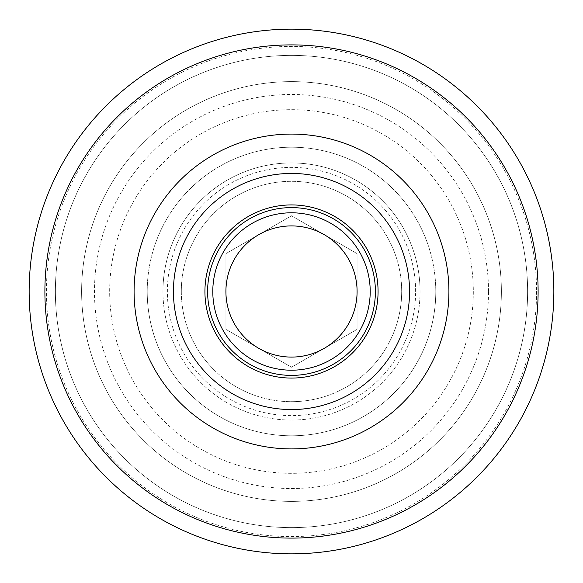 <?xml version="1.0" encoding="UTF-8"?>
<svg xmlns="http://www.w3.org/2000/svg" width="583" height="583" viewBox="0 0 583 583"><rect width="100%" height="100%" fill="white"/><g stroke="black" fill="none" stroke-linecap="round" stroke-linejoin="round"><path stroke-width="0.44" stroke-dasharray="2.92 2.19" d="M204.924 291.5A86.576 86.576 0 0 0 334.788 366.474A86.576 86.576 0 0 0 334.788 216.526A86.576 86.576 0 0 0 204.924 291.5A86.576 86.576 0 0 1 334.788 216.526A86.576 86.576 0 0 1 334.788 366.474A86.576 86.576 0 0 1 204.924 291.5A86.576 86.576 0 0 0 334.788 366.474A86.576 86.576 0 0 0 334.788 216.526A86.576 86.576 0 0 0 204.924 291.5M448.91 291.5A157.41 157.41 0 0 0 212.795 155.18A157.41 157.41 0 0 0 212.795 427.82A157.41 157.41 0 0 0 448.91 291.5A157.41 157.41 0 0 0 212.795 155.18A157.41 157.41 0 0 0 212.795 427.82A157.41 157.41 0 0 0 448.91 291.5A157.41 157.41 0 0 0 212.795 155.18A157.41 157.41 0 0 0 212.795 427.82A157.41 157.41 0 0 0 448.91 291.5A157.41 157.41 -90 0 0 212.795 155.18A157.41 157.41 -90 0 0 212.795 427.82A157.41 157.41 -90 0 0 448.91 291.5A157.41 157.41 0 0 0 212.795 155.18A157.41 157.41 0 0 0 212.795 427.82A157.41 157.41 0 0 0 448.91 291.5M415.613 291.5A124.113 124.113 0 0 0 229.44 184.009A124.113 124.113 0 0 0 229.44 398.991A124.113 124.113 0 0 0 415.613 291.5M553.85 291.5A262.35 262.35 0 0 0 160.325 64.298A262.35 262.35 0 0 0 160.325 518.702A262.35 262.35 0 0 0 553.85 291.5A262.35 262.35 0 0 0 160.325 64.298A262.35 262.35 0 0 0 160.325 518.702A262.35 262.35 0 0 0 553.85 291.5M527.615 291.5A236.115 236.115 0 0 0 173.442 87.02A236.115 236.115 0 0 0 173.442 495.98A236.115 236.115 0 0 0 527.615 291.5A236.115 236.115 0 0 0 173.442 87.02A236.115 236.115 0 0 0 173.442 495.98A236.115 236.115 0 0 0 527.615 291.5A236.115 236.115 0 0 0 173.442 87.02A236.115 236.115 0 0 0 173.442 495.98A236.115 236.115 0 0 0 527.615 291.5A236.115 236.115 0 0 0 173.442 87.02A236.115 236.115 0 0 0 173.442 495.98A236.115 236.115 0 0 0 527.615 291.5A236.115 236.115 0 0 0 173.442 87.02A236.115 236.115 0 0 0 173.442 495.98A236.115 236.115 0 0 0 527.615 291.5M501.38 291.5A209.88 209.88 0 0 0 186.56 109.735A209.88 209.88 0 0 0 186.56 473.265A209.88 209.88 0 0 0 501.38 291.5A209.88 209.88 0 0 0 186.56 109.735A209.88 209.88 0 0 0 186.56 473.265A209.88 209.88 0 0 0 501.38 291.5M409.558 291.5A118.058 118.058 0 0 0 232.471 189.256A118.058 118.058 0 0 0 232.471 393.744A118.058 118.058 0 0 0 409.558 291.5A118.058 118.058 0 0 0 232.471 189.256A118.058 118.058 0 0 0 232.471 393.744A118.058 118.058 0 0 0 409.558 291.5A118.058 118.058 0 0 0 232.471 189.256A118.058 118.058 0 0 0 232.471 393.744A118.058 118.058 0 0 0 409.558 291.5M134.09 291.5A157.41 157.41 0 0 1 370.205 155.18A157.41 157.41 0 0 1 370.205 427.82A157.41 157.41 0 0 1 134.09 291.5A157.41 157.41 0 0 0 370.205 427.82A157.41 157.41 0 0 0 370.205 155.18A157.41 157.41 0 0 0 134.09 291.5M181.313 291.5A110.187 110.187 0 0 1 346.594 196.077A110.187 110.187 0 0 1 346.594 386.923A110.187 110.187 0 0 1 181.313 291.5A110.187 110.187 0 0 1 346.594 196.077A110.187 110.187 0 0 1 346.594 386.923A110.187 110.187 0 0 1 181.313 291.5M536.571 291.5A245.071 245.071 0 0 1 168.961 503.741A245.071 245.071 0 0 1 168.961 79.259A245.071 245.071 0 0 1 536.571 291.5M212.795 291.5A78.705 78.705 0 0 1 330.853 223.34A78.705 78.705 0 0 1 330.853 359.66A78.705 78.705 0 0 1 212.795 291.5A78.705 78.705 0 0 1 330.853 223.34A78.705 78.705 0 0 1 330.853 359.66A78.705 78.705 0 0 1 212.795 291.5M225.912 291.5A65.588 65.588 0 0 1 324.294 234.701A65.588 65.588 0 0 1 324.294 348.299A65.588 65.588 0 0 1 225.912 291.5A65.588 65.588 0 0 1 324.294 234.701A65.588 65.588 0 0 1 324.294 348.299A65.588 65.588 0 0 1 225.912 291.5L225.912 329.366L225.912 253.634L225.912 291.5L225.912 253.634L291.5 215.768L225.912 253.634L225.912 329.366L291.5 367.232L225.912 329.366L291.5 367.232L357.087 329.366L357.087 253.634L291.5 215.768L357.087 253.634L357.087 329.366L291.5 367.232L357.087 329.366L357.087 253.634L291.5 215.768L258.706 234.701A65.588 65.588 0 0 0 258.706 348.299A65.588 65.588 0 0 0 357.087 291.5A65.588 65.588 0 0 0 324.294 234.701L357.087 253.634L357.087 329.366L324.294 348.299L291.5 367.232L225.912 329.366L225.912 291.5M212.846 291.5A78.654 78.654 0 0 1 330.823 223.384A78.654 78.654 0 0 1 330.823 359.616A78.654 78.654 0 0 1 212.846 291.5A78.654 78.654 0 0 1 330.823 223.384A78.654 78.654 0 0 1 330.823 359.616A78.654 78.654 0 0 1 212.846 291.5A78.654 78.654 0 0 1 330.823 223.384A78.654 78.654 0 0 1 330.823 359.616A78.654 78.654 0 0 1 212.846 291.5M147.208 291.5A144.292 144.292 0 0 1 363.646 166.541A144.292 144.292 0 0 1 363.646 416.459A144.292 144.292 0 0 1 147.208 291.5A144.292 144.292 0 0 1 363.646 166.541A144.292 144.292 0 0 1 363.646 416.459A144.292 144.292 0 0 1 147.208 291.5M370.205 291.5A78.705 78.705 0 0 0 252.148 223.34A78.705 78.705 0 0 0 252.148 359.66A78.705 78.705 0 0 0 370.205 291.5M435.793 291.5A144.292 144.292 0 0 0 219.354 166.541A144.292 144.292 0 0 0 219.354 416.459A144.292 144.292 0 0 0 435.793 291.5A144.292 144.292 0 0 0 219.354 166.541A144.292 144.292 0 0 0 219.354 416.459A144.292 144.292 0 0 0 435.793 291.5M370.154 291.5A78.654 78.654 0 0 0 252.177 223.384A78.654 78.654 0 0 0 252.177 359.616A78.654 78.654 0 0 0 370.154 291.5A78.654 78.654 0 0 0 252.177 223.384A78.654 78.654 0 0 0 252.177 359.616A78.654 78.654 0 0 0 370.154 291.5A78.654 78.654 0 0 0 252.177 223.384A78.654 78.654 0 0 0 252.177 359.616A78.654 78.654 0 0 0 370.154 291.5M291.5 215.768L324.294 234.701A65.588 65.588 0 0 0 258.706 234.701L291.5 215.768M473.316 291.5A181.816 181.816 0 0 1 200.588 448.961A181.816 181.816 0 0 1 200.588 134.039A181.816 181.816 0 0 1 473.316 291.5M488.518 291.5A197.018 197.018 0 0 0 192.988 120.878A197.018 197.018 0 0 0 192.988 462.122A197.018 197.018 0 0 0 488.518 291.5M207.599 291.5A83.901 83.901 0 0 1 333.447 218.844A83.901 83.901 0 0 1 333.447 364.156A83.901 83.901 0 0 1 207.599 291.5M162.948 291.5A128.552 128.552 0 0 1 355.776 180.169A128.552 128.552 0 0 1 355.776 402.831A128.552 128.552 0 0 1 162.948 291.5M420.051 291.5A128.552 128.552 0 0 0 227.224 180.169A128.552 128.552 0 0 0 227.224 402.831A128.552 128.552 0 0 0 420.051 291.5"/><path stroke-width="0.87" d="M553.85 291.5A262.35 262.35 0 0 0 160.325 64.298A262.35 262.35 0 0 0 160.325 518.702A262.35 262.35 0 0 0 553.85 291.5A262.35 262.35 0 0 0 160.325 64.298A262.35 262.35 0 0 0 160.325 518.702A262.35 262.35 0 0 0 553.85 291.5A262.35 262.35 0 0 0 160.325 64.298A262.35 262.35 0 0 0 160.325 518.702A262.35 262.35 0 0 0 553.85 291.5M409.558 291.5A118.058 118.058 0 0 0 232.471 189.256A118.058 118.058 0 0 0 232.471 393.744A118.058 118.058 0 0 0 409.558 291.5M204.924 291.5A86.576 86.576 0 0 1 334.788 216.526A86.576 86.576 0 0 1 334.788 366.474A86.576 86.576 0 0 1 204.924 291.5M448.91 291.5A157.41 157.41 0 0 1 212.795 427.82A157.41 157.41 0 0 1 212.795 155.18A157.41 157.41 0 0 1 448.91 291.5M370.205 291.5A78.705 78.705 0 0 0 252.148 223.34A78.705 78.705 0 0 0 252.148 359.66A78.705 78.705 0 0 0 370.205 291.5M357.087 291.5A65.588 65.588 0 0 0 258.706 234.701A65.588 65.588 0 0 0 258.706 348.299A65.588 65.588 0 0 0 357.087 291.5M538.109 291.5A246.609 246.609 0 0 0 168.196 77.933A246.609 246.609 0 0 0 168.196 505.067A246.609 246.609 0 0 0 538.109 291.5M375.401 291.5A83.901 83.901 0 0 0 249.553 218.844A83.901 83.901 0 0 0 249.553 364.156A83.901 83.901 0 0 0 375.401 291.5"/></g></svg>
